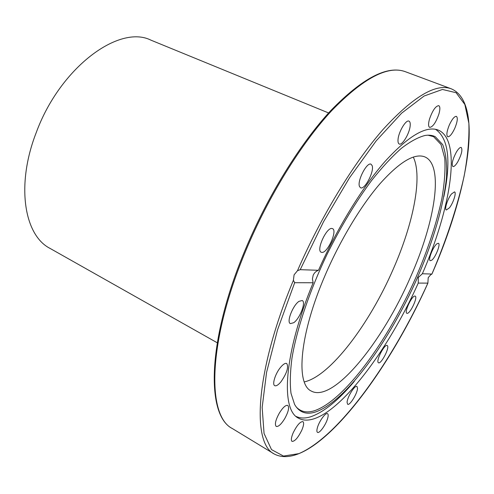 <?xml version="1.0" encoding="UTF-8"?>
<svg xmlns="http://www.w3.org/2000/svg" width="494" height="494" viewBox="0 0 494 494"><rect width="100%" height="100%" fill="white"/><g stroke="black" fill="none" stroke-linecap="round" stroke-linejoin="round"><path stroke-width="0.74" d="M301.877 430.027C298.123 437.672 294.838 441.463 292.034 441.389C290.867 440.364 291.219 437.573 293.096 433.003C296.888 425.309 300.173 421.512 302.939 421.61C304.119 422.654 303.767 425.458 301.877 430.027M284.735 418.634C281.172 424.358 278.32 426.952 276.183 426.415C274.534 424.445 275.572 420.024 279.295 413.157C282.877 407.445 285.711 404.87 287.804 405.426C289.453 407.408 288.428 411.811 284.735 418.634M281.006 381.732C278.313 384.98 276.22 386.289 274.726 385.66C271.898 384.493 275.38 373.47 280.567 367.326C283.235 364.158 285.291 362.886 286.736 363.51C288.811 367.11 286.897 373.186 281.006 381.732M293.702 322.724L290.342 323.607C286.298 322.199 292.874 305.261 299.031 301.328L302.235 300.531C306.255 302.007 299.852 318.593 293.702 322.724M321.829 252.397L321.211 252.236C315.888 250.483 326.559 227.036 332.03 228.5L332.511 228.642C337.779 230.457 327.436 253.422 321.829 252.397M359.509 186.516C356.927 181.076 366.968 161.686 371.043 164.218L372.143 165.607C374.514 171.332 364.64 190.227 360.552 187.763L359.509 186.516M398.041 139.536C398.504 131.966 406 119.387 408.97 121.129C410.014 121.617 410.415 123.167 410.174 125.779C409.6 133.392 402.24 145.711 399.245 144.013C398.238 143.544 397.837 142.05 398.041 139.536M429.502 119.085C432.522 110.502 435.609 106.019 438.765 105.648C440.173 106.506 440.216 109.316 438.894 114.071C435.887 122.58 432.812 127.02 429.656 127.39C428.273 126.563 428.224 123.796 429.502 119.085M449.312 125.013C452.078 119.122 454.443 116.238 456.407 116.356C457.969 117.776 457.45 121.697 454.863 128.131C452.109 133.991 449.75 136.869 447.768 136.758C446.212 135.381 446.73 131.466 449.312 125.013M456.295 152.226C458.383 148.762 460.019 147.169 461.217 147.434C462.73 149.645 461.606 154.406 457.839 161.723C455.752 165.206 454.103 166.818 452.893 166.552C451.374 164.379 452.504 159.599 456.295 152.226M451.504 193.957L454.511 191.882C456.678 192.432 453.233 203.151 449.41 207.844L446.348 209.981C444.174 209.481 447.644 198.644 451.504 193.957M436.943 243.764L438.413 243.283C440.87 243.919 435.554 257.411 431.768 260.184L430.237 260.715C427.761 260.128 433.17 246.426 436.943 243.764M414.874 296.06L415.207 296.128C418.029 296.987 410.391 313.474 407.229 313.35L406.84 313.289C403.981 312.467 411.792 295.715 414.874 296.06M387.568 345.88C389.34 348.764 380.837 364.56 378.453 362.781L378.126 362.435C376.23 359.725 384.857 343.645 387.216 345.485L387.568 345.88M357.514 388.352C357.384 393.539 349.715 405.92 347.628 404.253L347.084 402.425C347.134 397.281 354.927 384.721 356.971 386.438L357.514 388.352M327.683 418.257C326.003 424.661 319.377 433.856 317.475 432.355C316.728 431.836 316.685 430.342 317.352 427.86C319.013 421.401 325.713 412.157 327.571 413.682C328.331 414.207 328.368 415.732 327.683 418.257M428.218 277.653L427.878 283.118L418.245 283.087C384.079 359.935 325.503 433.028 298.512 418.183C280.401 409.785 283.778 353.389 313.153 282.759L294.677 282.704L293.399 280.339L294.084 274.837L297.499 270.675L300.21 269.681L318.482 270.292C337.26 227.95 362.398 187.195 385.024 161.452C408.377 135.936 426.094 125.464 438.159 130.046C462.223 139.901 450.911 208.332 422.37 273.744L431.892 274.059L430.688 274.769L428.218 277.653M318.482 270.292C316.061 271.138 314.295 272.787 313.177 275.238L312.412 278.999L313.153 282.759M418.245 283.087L418.288 277.449L422.37 273.744M354.278 381.405C338.328 400.381 323.836 412.157 310.794 416.738C305.168 418.523 300.266 418.418 296.079 416.423M435.288 129.23L435.764 129.471C448.515 138.499 451.213 160.877 443.853 196.612M435.245 136.684L442.686 144.594C445.829 152.912 447.107 163.718 446.527 177.019C443.896 205.214 433.145 241.461 417.368 277.801C389.408 341.212 345.602 401.912 315.357 412.033C306.138 414.929 299.21 412.391 294.585 404.419L291.009 393.341C289.848 383.782 290.157 372.093 291.942 358.28C296.764 329.127 309.374 291.361 327.145 254.144C341.163 226.005 356.094 201.317 371.939 180.075C382.214 167.188 391.995 156.635 401.289 148.398C410.125 141.605 418.01 137.301 424.945 135.498C428.903 134.837 432.33 135.233 435.245 136.684M296.209 406.97C300.772 411.817 306.793 413.089 314.27 410.786C344.46 400.801 388.148 340.385 415.991 277.214C427.872 249.631 436.474 223.56 441.797 199.014C444.507 183.533 445.502 169.955 444.773 158.284L441.025 144.526L433.565 136.647L427.952 135.189M413.274 157.049C422.839 176.722 413.268 223.677 393.329 268.927C369.598 323.817 330.288 376.237 304.279 381.911M410.483 277.091C382.51 342.002 333.228 403.302 311.245 391.038C295.523 384.054 299.518 334.37 325.145 275.251C340.168 240.238 360.886 205.868 379.855 183.873C399.51 161.946 414.478 152.942 424.754 156.857C444.39 164.934 435.06 222.102 410.483 277.091M328.615 112.959L150.929 40.156C119.276 24.126 60.126 67.363 36.26 132.528C15.734 185.077 24.206 235.335 49.999 248.377L217.224 342.762M245.882 250.52C268.483 196.266 301.328 143.371 331.801 110.545C363.356 78.157 387.864 65.208 405.333 71.692C387.308 65.128 362.51 78.046 330.931 110.434C300.426 143.192 267.668 195.914 245.135 250.013C207.054 340.613 205.893 415.38 232.353 428.551C206.634 416.034 207.616 341.41 245.882 250.52M293.399 280.339C255.2 371.55 251.582 443.217 274.244 453.998L232.353 428.551M427.878 283.118C392.532 361.182 339.063 436.542 298.87 453.634L283.482 456.073L271.502 449.602L264.055 433.466L262.16 407.488L266.569 372.365L277.542 329.844L294.677 282.704M300.21 269.681L323.465 221.868L349.499 177.815L376.224 140.809L401.634 113.163L424.087 96.027L442.445 89.463L456.092 92.705L464.86 104.5L468.88 123.333C469.362 138.802 467.781 156.407 464.125 176.148C457.197 207.165 446.453 239.806 431.892 274.059M431.917 274.065C467.744 192.308 484.521 102.869 451.257 88.815C435.906 83.072 413.175 96.614 383.078 129.44C353.883 162.699 321.298 215.903 297.499 270.675M451.257 88.815L405.333 71.692M427.909 283.105C385.437 378.355 311.782 473.715 274.244 453.998"/></g></svg>
